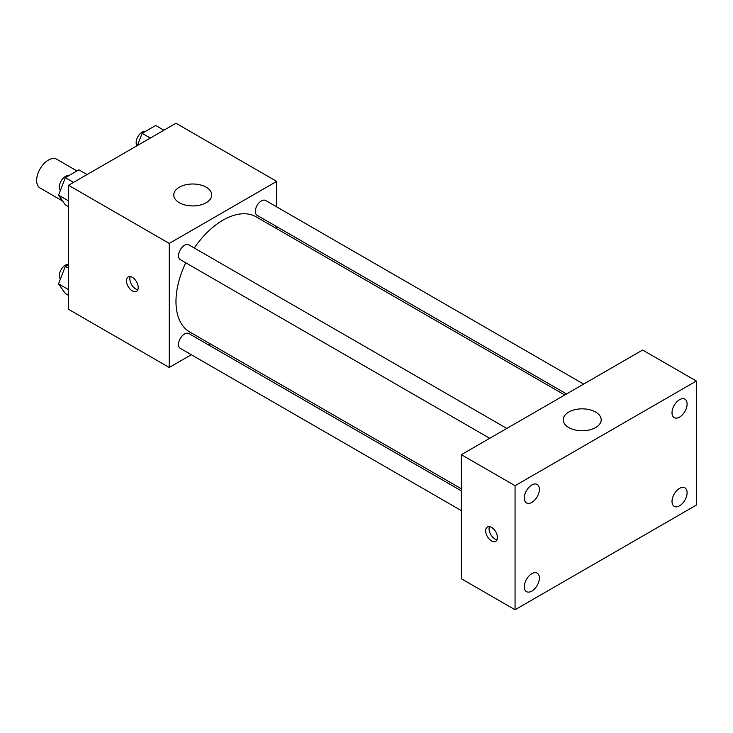 <?xml version="1.0" encoding="UTF-8"?>
<svg xmlns="http://www.w3.org/2000/svg" width="733" height="733" viewBox="0 0 733 733"><rect width="100%" height="100%" fill="white"/><g stroke="black" fill="none" stroke-linecap="round" stroke-linejoin="round"><path stroke-width="1.1" d="M76.965 170.945L56.707 159.244A16.621 9.593 120 0 0 43.907 163.697A16.621 9.593 120 0 0 36.65 180.428A16.621 9.593 120 0 0 40.095 188.033L62.699 201.08M191.331 354.726L169.259 367.471L68.545 309.317L68.545 185.266L175.975 123.245L276.689 181.39L276.689 206.88M210.224 343.823L208.429 344.858M185.742 262.799A66.474 38.373 120 0 0 175.975 301.565A66.474 38.373 120 0 0 189.746 331.994L461.341 488.801M564.74 394.995L256.211 216.867A66.474 38.373 120 0 0 194.291 248.001M276.689 226.616L276.689 228.687M169.259 367.471L169.259 243.42L276.689 181.39M583.633 384.092L265.658 200.503A8.549 4.939 120 0 0 259.07 202.794A8.549 4.939 120 0 0 255.341 211.397A8.549 4.939 120 0 0 257.109 215.31L566.536 393.96M461.341 490.881L188.839 333.552A8.549 4.939 120 0 0 182.26 335.842A8.549 4.939 120 0 0 178.531 344.446A8.549 4.939 120 0 0 180.3 348.358L461.341 510.617M489.726 438.307L180.3 259.656A8.549 4.939 -60 0 1 180.3 249.788A8.549 4.939 -60 0 1 188.839 244.859L506.815 428.439M169.259 243.42L68.545 185.266M179.338 202.711A18.994 10.968 180 0 1 173.767 194.96A18.994 10.968 180 0 1 192.761 183.992A18.994 10.968 180 0 1 211.755 194.96A18.994 10.968 180 0 1 200.027 205.093A18.994 10.968 180 0 1 179.338 202.711M138.207 287.51A8.31 4.801 60 0 1 136.485 291.322A8.31 4.801 60 0 1 128.174 286.521A8.31 4.801 60 0 1 128.174 276.927A8.31 4.801 60 0 1 134.579 279.154A8.31 4.801 60 0 1 138.207 287.51M137.822 289.718A8.31 4.801 60 0 1 131.564 284.569A8.31 4.801 60 0 1 130.227 276.57M461.341 578.74L461.341 454.689L642.63 350.026L696.35 381.032L696.35 505.092L515.061 609.755L461.341 578.74M515.061 609.755L515.061 485.704L461.341 454.689M497.432 537.555A8.31 4.801 60 0 1 495.71 541.357A8.31 4.801 60 0 1 487.399 536.565A8.31 4.801 60 0 1 487.399 526.963A8.31 4.801 60 0 1 493.804 529.189A8.31 4.801 60 0 1 497.432 537.555M515.061 485.704L696.35 381.032M595.636 427.559A18.994 10.968 180 0 1 574.938 429.932A18.994 10.968 180 0 1 563.21 419.798A18.994 10.968 180 0 1 582.204 408.84A18.994 10.968 180 0 1 601.197 419.798A18.994 10.968 180 0 1 595.636 427.559M679.564 399.687A10.674 6.166 120 0 0 672.014 412.761A10.674 6.166 120 0 0 674.232 417.645A10.674 6.166 120 0 0 684.897 411.488A10.674 6.166 120 0 0 684.897 399.164A10.674 6.166 120 0 0 679.564 399.687M531.846 484.971A10.674 6.166 120 0 0 524.297 498.046A10.674 6.166 120 0 0 526.505 502.93A10.674 6.166 120 0 0 537.179 496.772A10.674 6.166 120 0 0 537.179 484.449A10.674 6.166 120 0 0 531.846 484.971M531.846 573.673A10.674 6.166 120 0 0 524.297 586.748A10.674 6.166 120 0 0 526.505 591.632A10.674 6.166 120 0 0 537.179 585.465A10.674 6.166 120 0 0 537.179 573.142A10.674 6.166 120 0 0 531.846 573.673M679.564 488.389A10.674 6.166 120 0 0 672.014 501.464A10.674 6.166 120 0 0 674.232 506.347A10.674 6.166 120 0 0 684.897 500.181A10.674 6.166 120 0 0 684.897 487.857A10.674 6.166 120 0 0 679.564 488.389M497.047 539.754A8.31 4.801 60 0 1 490.789 534.604A8.31 4.801 60 0 1 489.452 526.615M68.545 206.669L65.319 204.809L58.53 195.161L65.319 177.67L78.889 169.836L87.08 174.564M68.545 200.934L58.53 195.161M73.511 182.398L65.319 177.67M68.728 175.7A8.549 4.939 120 0 0 62.534 178.953A8.549 4.939 120 0 0 59.346 186.933A8.549 4.939 120 0 0 60.427 190.287M137.401 145.51L142.129 133.324L155.698 125.49L163.89 130.217M150.32 138.051L142.129 133.324M145.546 131.354A8.549 4.939 120 0 0 139.343 134.597A8.549 4.939 120 0 0 136.155 142.587A8.549 4.939 120 0 0 137.053 145.72M68.545 295.372L65.319 293.502L58.53 283.854L65.319 266.372L68.545 264.503M68.545 289.636L58.53 283.854M68.545 268.232L65.319 266.372M68.545 264.375A8.549 4.939 120 0 0 62.433 267.765A8.549 4.939 120 0 0 59.346 275.635A8.549 4.939 120 0 0 60.427 278.989"/></g></svg>

